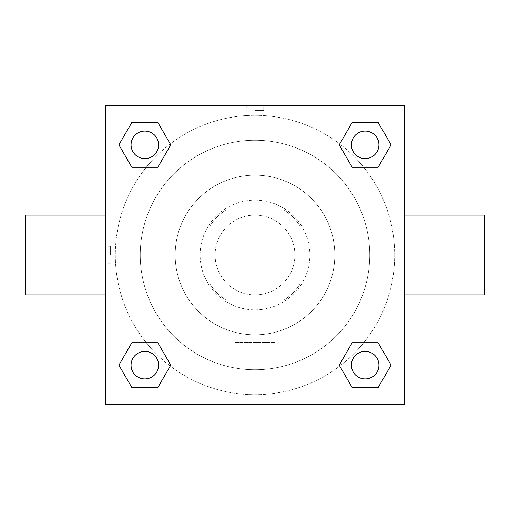 <?xml version="1.0" encoding="UTF-8"?>
<svg xmlns="http://www.w3.org/2000/svg" width="510" height="510" viewBox="0 0 510 510"><rect width="100%" height="100%" fill="white"/><g stroke="black" fill="none" stroke-linecap="round" stroke-linejoin="round"><path stroke-width="0.38" stroke-dasharray="2.55 1.91" d="M294.914 255A39.914 39.914 0 0 0 235.046 220.435A39.914 39.914 0 0 0 235.046 289.565A39.914 39.914 0 0 0 294.914 255A39.914 39.914 0 0 0 235.046 220.435A39.914 39.914 0 0 0 235.046 289.565A39.914 39.914 0 0 0 294.914 255M284.274 299.899L225.726 299.899A53.601 53.601 0 0 1 210.101 284.274L210.101 225.726A53.601 53.601 0 0 1 225.726 210.101L284.274 210.101A53.601 53.601 0 0 1 299.899 225.726L299.899 284.274A53.601 53.601 0 0 1 284.274 299.899L225.726 299.899A53.601 53.601 0 0 1 210.101 284.274L210.101 225.726A53.601 53.601 0 0 1 225.726 210.101L284.274 210.101A53.601 53.601 0 0 1 299.899 225.726L299.899 284.274A53.601 53.601 0 0 1 284.274 299.899M255 200.118A54.882 54.882 0 0 1 302.526 282.438A54.882 54.882 0 0 1 207.474 282.438A54.882 54.882 0 0 1 255 200.118A54.882 54.882 0 0 0 200.118 255A54.882 54.882 0 0 0 255 309.882A54.882 54.882 0 0 0 309.882 255A54.882 54.882 0 0 0 255 200.118M255 175.172A79.828 79.828 0 0 1 324.13 294.914A79.828 79.828 0 0 1 185.869 294.914A79.828 79.828 0 0 1 255 175.172A79.828 79.828 0 0 1 324.13 294.914A79.828 79.828 0 0 1 185.869 294.914A79.828 79.828 0 0 1 255 175.172M255 140.25A114.75 114.75 0 0 1 354.373 312.375A114.75 114.75 0 0 1 155.626 312.375A114.75 114.75 0 0 1 255 140.25A114.75 114.75 0 0 0 140.25 255A114.75 114.75 0 0 0 255 369.75A114.75 114.75 0 0 0 369.75 255A114.75 114.75 0 0 0 255 140.25M105.328 105.328L404.672 105.328L404.672 404.672L105.328 404.672L105.328 105.328L404.672 105.328L404.672 404.672L105.328 404.672L105.328 105.328L404.672 105.328L404.672 404.672L105.328 404.672L105.328 105.328M255 105.328L246.266 105.328L255 105.328M365.16 351.39A13.77 13.77 0 0 1 377.088 372.045A13.77 13.77 0 0 1 353.232 372.045A13.77 13.77 0 0 1 365.16 351.39A13.77 13.77 0 0 1 378.93 365.16A13.77 13.77 0 0 1 365.16 378.93A13.77 13.77 0 0 1 351.39 365.16A13.77 13.77 0 0 1 365.16 351.39M365.16 131.07A13.77 13.77 0 0 1 377.088 151.725A13.77 13.77 0 0 1 353.232 151.725A13.77 13.77 0 0 1 365.16 131.07A13.77 13.77 0 0 0 351.39 144.84A13.77 13.77 0 0 0 365.16 158.61A13.77 13.77 0 0 0 378.93 144.84A13.77 13.77 0 0 0 365.16 131.07M158.61 144.84A13.77 13.77 0 0 0 137.955 132.912A13.77 13.77 0 0 0 137.955 156.768A13.77 13.77 0 0 0 158.61 144.84A13.77 13.77 0 0 0 137.955 132.912A13.77 13.77 0 0 0 137.955 156.768A13.77 13.77 0 0 0 158.61 144.84A13.77 13.77 0 0 0 137.955 132.912A13.77 13.77 0 0 0 137.955 156.768A13.77 13.77 0 0 0 158.61 144.84M144.84 351.39A13.77 13.77 0 0 1 156.768 372.045A13.77 13.77 0 0 1 132.912 372.045A13.77 13.77 0 0 1 144.84 351.39A13.77 13.77 0 0 0 131.07 365.16A13.77 13.77 0 0 0 144.84 378.93A13.77 13.77 0 0 0 158.61 365.16A13.77 13.77 0 0 0 144.84 351.39M255 115.305A139.695 139.695 0 0 1 375.978 324.851A139.695 139.695 0 0 1 134.022 324.851A139.695 139.695 0 0 1 255 115.305A139.695 139.695 0 0 0 115.305 255A139.695 139.695 0 0 0 255 394.695A139.695 139.695 0 0 0 394.695 255A139.695 139.695 0 0 0 255 115.305M404.672 215.086L404.672 294.914L404.672 215.086M235.046 404.672L274.954 404.672L235.046 404.672L235.046 342.331L274.954 342.331L235.046 342.331L274.954 342.331L235.046 342.331L235.046 404.672L274.954 404.672L235.046 404.672M105.328 294.914L105.328 215.086L105.328 294.914M255 110.358L263.734 110.358L255 110.358M484.5 294.914L484.5 215.086M25.5 215.086L25.5 294.914M263.734 105.334L246.266 105.334L263.734 105.328L246.266 105.328L263.734 105.328L263.734 110.358M131.88 387.613L118.913 365.16L131.88 342.707L118.913 365.16L131.88 387.613M157.8 342.707L170.767 365.16L157.8 387.613L170.767 365.16L157.8 342.707M352.2 167.293L339.233 144.84L352.2 122.387L339.233 144.84L352.2 167.293M378.12 122.387L391.087 144.84L378.12 167.293L391.087 144.84L378.12 122.387M131.88 167.293L118.913 144.84L131.88 122.387L118.913 144.84L131.88 167.293M157.8 122.387L170.767 144.84L157.8 167.293L170.767 144.84L157.8 122.387M352.2 387.613L339.233 365.16L352.2 342.707L339.233 365.16L352.2 387.613M378.12 342.707L391.087 365.16L378.12 387.613L391.087 365.16L378.12 342.707M105.328 255L105.328 246.266L105.328 255M404.672 255L404.672 246.266L404.672 255M404.666 255L404.666 246.266L404.666 255M110.358 255L110.358 246.266L110.358 255M274.954 342.331L274.954 404.672L274.954 342.331M378.93 365.16A13.77 13.77 0 0 0 358.275 353.232A13.77 13.77 0 0 0 358.275 377.088A13.77 13.77 0 0 0 378.93 365.16M158.61 365.16A13.77 13.77 0 0 0 137.955 353.232A13.77 13.77 0 0 0 137.955 377.088A13.77 13.77 0 0 0 158.61 365.16M378.93 144.84A13.77 13.77 0 0 0 358.275 132.912A13.77 13.77 0 0 0 358.275 156.768A13.77 13.77 0 0 0 378.93 144.84M246.266 105.334L246.266 110.358M110.358 246.266L105.328 246.266M110.358 263.734L105.328 263.734"/><path stroke-width="0.76" d="M404.672 215.086L484.5 215.086L484.5 294.914L404.672 294.914M105.328 294.914L25.5 294.914L25.5 215.086L105.328 215.086M105.328 105.328L404.672 105.328L404.672 404.672L105.328 404.672L105.328 105.328M131.88 342.707L157.8 342.707L170.767 365.16L157.8 387.613L131.88 387.613L118.913 365.16L131.88 342.707L157.8 342.707L131.88 342.707M352.2 122.387L378.12 122.387L391.087 144.84L378.12 167.293L352.2 167.293L339.233 144.84L352.2 122.387L378.12 122.387L352.2 122.387M131.88 122.387L157.8 122.387L170.767 144.84L157.8 167.293L131.88 167.293L118.913 144.84L131.88 122.387L157.8 122.387L131.88 122.387M352.2 342.707L378.12 342.707L391.087 365.16L378.12 387.613L352.2 387.613L339.233 365.16L352.2 342.707L378.12 342.707L352.2 342.707M378.12 387.613L352.2 387.613L378.12 387.613M378.93 365.16A13.77 13.77 0 0 0 358.275 353.232A13.77 13.77 0 0 0 358.275 377.088A13.77 13.77 0 0 0 378.93 365.16M157.8 387.613L131.88 387.613L157.8 387.613M158.61 365.16A13.77 13.77 0 0 0 137.955 353.232A13.77 13.77 0 0 0 137.955 377.088A13.77 13.77 0 0 0 158.61 365.16M378.12 167.293L352.2 167.293L378.12 167.293M378.93 144.84A13.77 13.77 0 0 0 358.275 132.912A13.77 13.77 0 0 0 358.275 156.768A13.77 13.77 0 0 0 378.93 144.84M157.8 167.293L131.88 167.293L157.8 167.293M158.61 144.84A13.77 13.77 0 0 0 137.955 132.912A13.77 13.77 0 0 0 137.955 156.768A13.77 13.77 0 0 0 158.61 144.84"/></g></svg>
